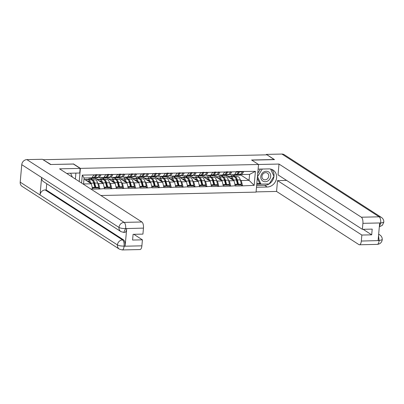 <?xml version="1.0" encoding="UTF-8"?>
<svg xmlns="http://www.w3.org/2000/svg" width="404" height="404" viewBox="0 0 404 404"><rect width="100%" height="100%" fill="white"/><g stroke="black" fill="none" stroke-linecap="round" stroke-linejoin="round"><path stroke-width="0.61" d="M100.884 195.506L256.065 192.122L258.53 164.489L80.386 168.372L79.214 181.522M235.088 176.553L233.143 175.296L240.951 175.124L249.056 180.356L254.156 185.37L255.409 171.352L236.572 171.518L234.537 174.72L229.891 174.826L229.018 174.26M254.156 185.37L242.516 185.865L240.885 184.81M223.205 176.816L221.256 175.558L225.902 175.452L234.007 180.684L235.279 186.022L242.516 185.865M235.3 185.779L230.628 186.123L228.997 185.072M211.317 177.073L209.368 175.816L214.019 175.715L222.119 180.947L223.392 186.284L230.628 186.123M223.412 186.042L218.746 186.385L217.115 185.33M199.43 177.331L197.48 176.073L202.131 175.972L210.232 181.204L211.504 186.542L218.746 186.385M211.524 186.3L206.858 186.643L205.227 185.588M187.542 177.593L185.598 176.336L190.244 176.23L198.349 181.462L199.616 186.799L206.858 186.643M199.642 186.557L194.97 186.901L193.339 185.85M175.659 177.851L173.71 176.593L178.356 176.492L186.461 181.724L187.734 187.062L194.97 186.901M187.754 186.82L183.083 187.163L181.452 186.108M163.772 178.108L161.822 176.851L166.473 176.75L174.573 181.982L175.846 187.32L183.083 187.163M175.866 187.077L171.2 187.421L169.569 186.365M151.884 178.371L149.934 177.114L154.586 177.008L162.686 182.239L163.958 187.577L171.2 187.421M163.984 187.335L159.312 187.678L157.681 186.628M139.996 178.629L138.052 177.371L142.698 177.27L150.803 182.502L152.076 187.84L159.312 187.678M152.096 187.597L147.425 187.941L145.793 186.885M128.113 178.886L126.164 177.629L130.81 177.528L138.915 182.76L140.188 188.097L147.425 187.941M140.208 187.855L135.537 188.198L133.906 187.143M116.226 179.149L114.276 177.891L118.927 177.785L127.028 183.017L128.3 188.355L135.537 188.198M128.321 188.113L123.654 188.456L122.023 187.406M104.338 179.406L102.389 178.149L107.04 178.048L115.14 183.28L116.413 188.618L123.654 188.456M116.438 188.375L111.767 188.719L110.135 187.663M92.45 179.664L90.506 178.406L95.152 178.305L103.257 183.537L104.53 188.875L111.767 188.719M104.55 188.633L99.879 188.976L98.248 187.921M83.997 179.038L91.37 183.795L92.642 189.133L99.879 188.976M92.662 188.89L90.698 188.936M81.588 183.052L82.295 175.124L93.915 174.871L91.9 177.831L84.093 178.002L83.557 183.966L91.37 183.795M236.552 171.761L93.915 174.871M215.579 176.72L226.038 176.962A6.838 2.772 88.8 0 1 226.689 177.189A6.838 2.772 88.8 0 1 228.381 180.149L229.356 180.785L234.007 180.684M229.356 180.785L230.654 185.88M231.901 171.862L229.891 174.826M203.692 176.982L214.15 177.22A6.838 2.772 88.8 0 1 214.802 177.447A6.838 2.772 88.8 0 1 216.493 180.411L217.473 181.048L222.119 180.947M224.664 172.018L222.649 174.982L218.003 175.083L217.135 174.523M217.473 181.048L218.766 186.143M220.018 172.119L218.003 175.083M191.804 177.24L202.263 177.482A6.838 2.772 88.8 0 1 202.919 177.709A6.838 2.772 88.8 0 1 204.606 180.669L205.586 181.305L210.232 181.204M212.777 172.281L210.767 175.24L206.116 175.341L205.247 174.781M205.586 181.305L206.878 186.401M208.131 172.382L206.116 175.341M192.723 180.931L193.698 181.563L198.349 181.462M200.894 172.538L198.879 175.498L194.233 175.604L193.359 175.038M193.698 181.563L194.991 186.658M196.243 172.639L194.233 175.604M168.034 177.76L178.492 177.997A6.838 2.772 88.8 0 1 179.144 178.225A6.838 2.772 88.8 0 1 180.835 181.189L181.81 181.825L186.461 181.724M189.006 172.796L186.991 175.76L182.345 175.861L181.472 175.301M181.81 181.825L183.108 186.921M184.355 172.897L182.345 175.861M156.146 178.018L166.605 178.26A6.838 2.772 88.8 0 1 167.256 178.487A6.838 2.772 88.8 0 1 168.948 181.447L169.927 182.083L174.573 181.982M177.119 173.058L175.104 176.018L170.458 176.119L169.589 175.558M169.927 182.083L171.22 187.178M172.473 173.159L170.458 176.119M144.258 178.275L154.717 178.518A6.838 2.772 88.8 0 1 155.373 178.745A6.838 2.772 88.8 0 1 157.06 181.704L158.04 182.34L162.686 182.239M165.231 173.316L163.221 176.275L158.57 176.381L157.701 175.816M158.04 182.34L159.333 187.436M160.585 173.417L158.57 176.381M145.177 181.972L146.152 182.603L150.803 182.502M153.348 173.574L151.333 176.538L146.687 176.639L145.814 176.078M146.152 182.603L147.445 187.698M148.697 173.675L146.687 176.639M120.488 178.795L130.947 179.038A6.838 2.772 88.8 0 1 131.598 179.265A6.838 2.772 88.8 0 1 133.29 182.224L134.264 182.861L138.915 182.76M141.461 173.836L139.446 176.795L134.8 176.896L133.926 176.336M134.264 182.861L135.562 187.956M136.81 173.937L134.8 176.896M108.6 179.053L119.059 179.295A6.838 2.772 88.8 0 1 119.715 179.522A6.838 2.772 88.8 0 1 121.402 182.482L122.382 183.118L127.028 183.017M129.573 174.094L127.558 177.053L122.912 177.159L122.043 176.593M122.382 183.118L123.675 188.213M124.927 174.195L122.912 177.159M109.519 182.749L110.494 183.381L115.14 183.28M117.685 174.351L115.675 177.316L111.024 177.417L110.156 176.856M110.494 183.381L111.787 188.476M113.039 174.452L111.024 177.417M97.632 183.007L98.606 183.638L103.257 183.537M105.803 174.614L103.788 177.573L99.142 177.674L98.268 177.114M98.606 183.638L99.899 188.734M101.152 174.715L99.142 177.674M83.557 183.966L83.426 184.239M82.295 175.124L84.093 178.002M73.427 164.054L50.727 164.504M50.737 164.383L43.47 159.974M274.281 159.631L267.049 154.833L43.496 159.706M274.291 159.509L251.586 160.004L258.53 164.489M73.442 163.888L80.386 168.372M240.269 179.896L241.244 180.527L249.056 180.356L249.586 174.397L241.774 174.563L240.905 174.003M240.951 175.124L241.042 174.094M241.244 180.527L242.536 185.623M243.789 171.604L241.774 174.563M255.409 171.352L249.586 174.397M94.819 185.709L94.339 185.401M89.87 182.512L87.804 181.179M106.707 185.451L106.227 185.138M101.752 182.254L99.692 180.921M118.594 185.194L118.109 184.881M113.64 181.992L111.575 180.664M130.482 184.931L129.997 184.623M125.528 181.734L123.462 180.401M142.365 184.673L141.885 184.36M137.416 181.477L135.35 180.144M154.252 184.416L153.773 184.103M149.298 181.219L147.238 179.886M166.14 184.153L165.655 183.845M161.186 180.957L159.12 179.623M178.028 183.896L177.543 183.583M173.074 180.699L171.008 179.366M189.91 183.638L189.431 183.325M184.961 180.442L182.896 179.108M201.798 183.376L201.318 183.068M196.844 180.179L194.779 178.846M213.686 183.118L213.201 182.805M208.732 179.921L206.666 178.588M225.573 182.861L225.089 182.547M220.619 179.664L218.554 178.331M237.456 182.598L236.976 182.29M232.507 179.401L230.442 178.068M85.168 179.79L92.349 179.876A6.838 2.772 88.8 0 1 93.006 180.103A6.838 2.772 88.8 0 1 94.698 183.068L95.859 187.315L98.793 187.254L97.627 183.002A6.838 2.772 88.8 0 0 95.94 180.043A6.838 2.772 88.8 0 0 95.283 179.815L88.996 179.482L89.133 177.912M93.097 181.462A5.585 2.262 88.8 0 1 94.278 183.734L95.445 187.986L98.379 187.921L98.793 187.254M88.425 179.962A6.838 2.772 88.8 0 1 89.082 180.189A6.838 2.772 88.8 0 1 90.774 183.148L90.86 183.466M91.36 179.901A6.838 2.772 88.8 0 1 92.016 180.128A6.838 2.772 88.8 0 1 93.703 183.088L94.869 187.34L94.455 188.006L92.45 188.047M87.274 181.154L88.441 181.214A5.585 2.262 88.8 0 1 88.976 181.401A5.585 2.262 88.8 0 1 90.067 182.956M92.183 177.417L94.213 177.376A6.838 2.772 88.8 0 1 92.95 178.179L90.016 178.24A6.838 2.772 -91.2 0 0 90.905 177.856M89.112 177.891A6.838 2.772 -91.2 0 0 90.016 178.24M94.213 177.376L95.97 175.008L93.789 175.053M95.874 174.589L95.97 175.008M84.83 179.573L88.996 179.482M92.284 187.395L94.869 187.34M99.798 174.503L99.894 174.922L98.137 177.29A6.838 2.772 -91.2 0 1 96.874 178.093L93.94 178.159A6.838 2.772 88.8 0 1 93.44 178.058M95.445 187.986L95.859 187.315M96.864 174.568L96.96 174.988L95.208 177.351A6.838 2.772 88.8 0 1 93.94 178.159M96.96 174.988L99.894 174.922M95.945 174.902L96.182 174.578M97.051 179.533L104.237 179.618A6.838 2.772 88.8 0 1 104.894 179.846A6.838 2.772 88.8 0 1 106.58 182.805L107.747 187.057L110.681 186.991L109.514 182.744A6.838 2.772 88.8 0 0 107.828 179.78A6.838 2.772 88.8 0 0 107.171 179.553L100.879 179.224L101.02 177.654M104.984 181.204A5.585 2.262 88.8 0 1 106.166 183.472L107.333 187.724L110.262 187.663L110.681 186.991M100.313 179.704A6.838 2.772 88.8 0 1 100.97 179.931A6.838 2.772 88.8 0 1 102.656 182.891L102.742 183.209M103.247 179.639A6.838 2.772 88.8 0 1 103.904 179.866A6.838 2.772 88.8 0 1 105.59 182.825L106.757 187.077L106.338 187.744L104.333 187.789M99.162 180.891L100.328 180.957A5.585 2.262 88.8 0 1 100.859 181.138A5.585 2.262 88.8 0 1 101.954 182.694M104.07 177.159L106.1 177.114A6.838 2.772 88.8 0 1 104.833 177.917L101.904 177.982A6.838 2.772 -91.2 0 0 102.793 177.593M100.995 177.634A6.838 2.772 -91.2 0 0 101.904 177.982M106.1 177.114L107.858 174.75L105.676 174.796M107.757 174.326L107.858 174.75M96.713 179.315L100.879 179.224M104.171 187.138L106.757 187.077M111.681 174.245L111.782 174.664L110.024 177.028A6.838 2.772 -91.2 0 1 108.762 177.836L105.828 177.896A6.838 2.772 88.8 0 1 105.328 177.8M107.333 187.724L107.747 187.057M108.747 174.306L108.848 174.725L107.09 177.093A6.838 2.772 88.8 0 1 105.828 177.896M108.848 174.725L111.782 174.664M107.833 174.644L108.07 174.321M108.939 179.275L116.125 179.361A6.838 2.772 88.8 0 1 116.781 179.588A6.838 2.772 88.8 0 1 118.468 182.547L119.635 186.799L122.569 186.734L121.402 182.482L118.468 182.547M116.867 180.947A5.585 2.262 88.8 0 1 118.054 183.214L119.215 187.466L122.149 187.4L122.569 186.734M112.201 179.447A6.838 2.772 88.8 0 1 112.857 179.674A6.838 2.772 88.8 0 1 114.544 182.633L114.63 182.946M115.135 179.381A6.838 2.772 88.8 0 1 115.786 179.608A6.838 2.772 88.8 0 1 117.478 182.568L118.645 186.82L118.226 187.486L116.221 187.532M111.044 180.633L112.211 180.694A5.585 2.262 88.8 0 1 112.746 180.881A5.585 2.262 88.8 0 1 113.842 182.436M115.958 176.901L117.988 176.856A6.838 2.772 88.8 0 1 116.721 177.659L113.787 177.725A6.838 2.772 -91.2 0 0 114.675 177.336M112.883 177.376A6.838 2.772 -91.2 0 0 113.787 177.725M117.988 176.856L119.746 174.488L117.564 174.538M119.645 174.068L119.746 174.488M116.054 186.875L118.645 186.82M112.767 178.962L112.908 177.396M123.568 173.983L123.669 174.402L121.912 176.77A6.838 2.772 -91.2 0 1 120.645 177.573L117.71 177.639A6.838 2.772 88.8 0 1 117.216 177.538M119.215 187.466L119.635 186.799M120.634 174.048L120.735 174.467L118.978 176.836A6.838 2.772 88.8 0 1 117.71 177.639M120.735 174.467L123.669 174.402M119.72 174.382L119.958 174.063M120.826 179.012L128.012 179.098A6.838 2.772 88.8 0 1 128.664 179.326A6.838 2.772 88.8 0 1 130.356 182.29L131.522 186.537L134.451 186.476L133.29 182.224L130.356 182.29M128.755 180.684A5.585 2.262 88.8 0 1 129.936 182.956L131.103 187.209L134.037 187.143L134.451 186.476M124.089 179.184A6.838 2.772 88.8 0 1 124.74 179.411A6.838 2.772 88.8 0 1 126.432 182.376L126.518 182.689M127.023 179.124A6.838 2.772 88.8 0 1 127.674 179.351A6.838 2.772 88.8 0 1 129.366 182.31L130.527 186.562L130.113 187.229L128.108 187.269M122.932 180.376L124.099 180.436A5.585 2.262 88.8 0 1 124.634 180.623A5.585 2.262 88.8 0 1 125.725 182.179M127.841 176.639L129.876 176.599A6.838 2.772 88.8 0 1 128.608 177.401L125.674 177.462A6.838 2.772 -91.2 0 0 126.563 177.078M124.77 177.119A6.838 2.772 -91.2 0 0 125.674 177.462M129.876 176.599L131.628 174.23L129.447 174.276M131.532 173.811L131.628 174.23M127.942 186.618L130.527 186.562M124.654 178.704L124.796 177.134M135.456 173.725L135.552 174.144L133.8 176.513A6.838 2.772 -91.2 0 1 132.532 177.316L129.598 177.381A6.838 2.772 88.8 0 1 129.103 177.28M131.103 187.209L131.522 186.537M132.522 173.791L132.618 174.21L130.866 176.573A6.838 2.772 88.8 0 1 129.598 177.381M132.618 174.21L135.552 174.144M131.603 174.124L131.845 173.801M132.714 178.755L139.895 178.841A6.838 2.772 88.8 0 1 140.552 179.068A6.838 2.772 88.8 0 1 142.243 182.027L143.405 186.279L146.339 186.214L145.172 181.967A6.838 2.772 88.8 0 0 143.486 179.002A6.838 2.772 88.8 0 0 142.829 178.775L136.542 178.447L136.678 176.876M140.643 180.426A5.585 2.262 88.8 0 1 141.824 182.694L142.991 186.946L145.925 186.885L146.339 186.214M135.971 178.927A6.838 2.772 88.8 0 1 136.628 179.154A6.838 2.772 88.8 0 1 138.319 182.113L138.405 182.431M138.905 178.861A6.838 2.772 88.8 0 1 139.562 179.088A6.838 2.772 88.8 0 1 141.249 182.053L142.415 186.3L142.001 186.966L139.996 187.012M134.82 180.113L135.986 180.179A5.585 2.262 88.8 0 1 136.522 180.361A5.585 2.262 88.8 0 1 137.613 181.916M139.728 176.381L141.759 176.336A6.838 2.772 88.8 0 1 140.496 177.139L137.562 177.204A6.838 2.772 -91.2 0 0 138.451 176.816M136.658 176.856A6.838 2.772 -91.2 0 0 137.562 177.204M141.759 176.336L143.516 173.972L141.334 174.018M143.42 173.548L143.516 173.972M132.376 178.538L136.542 178.447M139.829 186.36L142.415 186.3M147.344 173.468L147.44 173.887L145.682 176.25A6.838 2.772 -91.2 0 1 144.42 177.058L141.486 177.119A6.838 2.772 88.8 0 1 140.986 177.023M142.991 186.946L143.405 186.279M144.41 173.528L144.506 173.947L142.753 176.316A6.838 2.772 88.8 0 1 141.486 177.119M144.506 173.947L147.44 173.887M143.491 173.866L143.728 173.543M144.597 178.497L151.783 178.583A6.838 2.772 88.8 0 1 152.439 178.81A6.838 2.772 88.8 0 1 154.126 181.77L155.293 186.022L158.227 185.956L157.06 181.704L154.126 181.77M152.53 180.169A5.585 2.262 88.8 0 1 153.712 182.436L154.873 186.688L157.807 186.623L158.227 185.956M147.859 178.669A6.838 2.772 88.8 0 1 148.515 178.896A6.838 2.772 88.8 0 1 150.202 181.856L150.288 182.169M150.793 178.603A6.838 2.772 88.8 0 1 151.45 178.831A6.838 2.772 88.8 0 1 153.136 181.79L154.303 186.042L153.884 186.709L151.879 186.754M146.708 179.856L147.869 179.916A5.585 2.262 88.8 0 1 148.404 180.103A5.585 2.262 88.8 0 1 149.5 181.659M151.616 176.124L153.646 176.078A6.838 2.772 88.8 0 1 152.379 176.881L149.45 176.947A6.838 2.772 -91.2 0 0 150.338 176.558M148.541 176.599A6.838 2.772 -91.2 0 0 149.45 176.947M153.646 176.078L155.404 173.71L153.222 173.76M155.303 173.291L155.404 173.71M151.717 186.098L154.303 186.042M148.425 178.184L148.566 176.619M159.227 173.205L159.328 173.624L157.57 175.993A6.838 2.772 -91.2 0 1 156.303 176.795L153.374 176.861A6.838 2.772 88.8 0 1 152.874 176.76M154.873 186.688L155.293 186.022M156.292 173.271L156.393 173.69L154.636 176.058A6.838 2.772 88.8 0 1 153.374 176.861M156.393 173.69L159.328 173.624M155.378 173.604L155.616 173.286M68.614 173.266L70.599 173.225L72.397 177.119M262.868 181.078A5.419 4.777 122.8 0 0 269.801 179.012A5.419 4.777 122.8 0 0 268.63 171.897A5.419 4.777 122.8 0 0 261.691 173.962A5.419 4.777 122.8 0 0 262.868 181.078M263.383 179.376A3.712 3.272 122.8 0 0 268.12 177.987A3.712 3.272 122.8 0 0 267.367 173.119A3.712 3.272 122.8 0 0 267.327 173.094A3.712 3.272 122.8 0 0 262.595 174.483A3.712 3.272 122.8 0 0 263.342 179.351A3.712 3.272 122.8 0 0 263.383 179.376M270.624 169.059L273.973 176.311L269.185 183.931L260.959 184.113L259.636 183.259L257.308 178.214M257.742 173.356L260.423 169.079M260.959 184.113L257.52 176.669L262.307 169.044L269.125 168.892M120.902 231.603A5.126 4.52 -57.2 0 1 118.993 227.442C120.468 228.23 122.654 228.608 125.548 228.583L123.781 232.421L120.902 231.603L43.511 181.648A5.126 4.52 -57.2 0 1 41.602 177.482L21.76 164.675A5.126 4.52 -57.2 0 1 26.891 159.615L42.395 159.277L50.495 164.509L73.356 164.009L80.133 168.387L79.724 173.018L68.902 173.255A9.378 8.267 122.8 0 0 66.872 173.553M80.133 168.387L59.565 168.837L141.91 221.993A5.005 2.03 88.8 0 1 143.465 228.108L142.93 234.113L133.103 234.325L132.588 240.047L142.42 239.835L141.885 245.839A5.005 2.03 88.8 0 1 140.006 249.556L122.215 249.945A5.005 2.03 -91.2 0 0 124.094 246.223L141.885 245.839M75.371 179.043L75.902 173.104M122.215 249.945L119.337 249.132L22.104 186.365A5.126 4.52 -57.2 0 1 20.2 182.159L40.041 194.97A5.126 4.52 -57.2 0 1 45.167 189.951L122.558 239.905L123.584 239.885A5.005 2.03 88.8 0 1 125.139 246.001L126.684 228.679A5.005 2.03 88.8 0 1 124.811 232.396L123.781 232.421M21.76 164.675L20.2 182.159M26.891 159.615L124.119 222.382A5.126 4.52 -57.2 0 0 118.993 227.442L41.602 177.482L40.041 194.97L117.433 244.925C118.902 245.718 121.089 246.112 123.988 246.107L124.094 246.223M142.42 239.835L133.86 234.31M46.748 183.739L46.197 189.931L123.584 239.885M46.197 189.931L45.167 189.951M269.16 183.931A9.378 8.267 122.8 0 1 264.605 185.34L267.221 187.027A9.378 8.267 122.8 0 0 276.078 180.189A9.378 8.267 122.8 0 0 273.114 170.079A9.378 8.267 122.8 0 0 268.837 168.897L258.116 169.13M267.221 187.027L256.5 187.259M256.086 191.895L276.558 191.446L277.528 180.608L361.858 235.047L361.322 241.052L379.235 240.572L378.104 240.486L379.649 223.159L380.699 222.937L362.908 223.326A5.005 2.03 -91.2 0 0 361.353 217.211L379.144 216.822L281.911 154.055L266.408 154.394L274.508 159.625L251.768 160.12M286.593 180.411L277.528 180.608M363.135 229.31L371.69 234.835L372.2 229.113L362.373 229.326L278.038 174.887L279.002 164.049L361.353 217.211M258.53 164.499L279.002 164.049M276.558 191.446L358.909 244.607A5.005 2.03 -91.2 0 0 359.449 244.773A5.005 2.03 -91.2 0 0 361.322 241.052M281.911 154.055A5.126 4.52 -57.2 0 1 284.249 154.702L381.482 217.468A5.126 4.52 -57.2 0 0 379.144 216.822A5.005 2.03 88.8 0 1 380.699 222.937M266.367 154.848L266.408 154.394M362.373 229.326L362.908 223.326M371.69 234.835L361.858 235.047M269.205 183.906A9.378 8.267 122.8 0 0 273.962 176.321M273.968 176.296A9.378 8.267 122.8 0 0 271.72 169.377M264.605 185.34L256.656 185.512M273.887 176.119L270.66 169.069M256.767 184.224L268.978 183.936M256.828 183.557L259.999 183.492M378.533 235.678L379.134 240.461M378.644 234.456A5.126 4.52 -57.2 0 1 379.922 234.992C381.568 236.158 382.341 237.729 382.24 239.703L379.245 240.577M381.482 217.468C383.144 218.645 383.916 220.225 383.8 222.215L380.8 223.053M156.484 178.235L163.671 178.321A6.838 2.772 88.8 0 1 164.327 178.548A6.838 2.772 88.8 0 1 166.014 181.512L167.18 185.759L170.114 185.699L168.948 181.447L166.014 181.512M164.413 179.906A5.585 2.262 88.8 0 1 165.595 182.179L166.761 186.431L169.695 186.365L170.114 185.699M159.747 178.406A6.838 2.772 88.8 0 1 160.403 178.634A6.838 2.772 88.8 0 1 162.09 181.598L162.176 181.911M162.681 178.346A6.838 2.772 88.8 0 1 163.332 178.573A6.838 2.772 88.8 0 1 165.024 181.532L166.19 185.784L165.771 186.451L163.766 186.491M158.59 179.598L159.757 179.659A5.585 2.262 88.8 0 1 160.292 179.846A5.585 2.262 88.8 0 1 161.383 181.401M163.499 175.861L165.534 175.821A6.838 2.772 88.8 0 1 164.266 176.624L161.332 176.684A6.838 2.772 -91.2 0 0 162.221 176.301M160.428 176.341A6.838 2.772 -91.2 0 0 161.332 176.684M165.534 175.821L167.291 173.452L165.11 173.498M167.19 173.033L167.291 173.452M163.6 185.84L166.19 185.784M160.312 177.927L160.454 176.356M171.114 172.947L171.215 173.367L169.458 175.735A6.838 2.772 -91.2 0 1 168.19 176.538L165.256 176.604A6.838 2.772 88.8 0 1 164.761 176.503M166.761 186.431L167.18 185.759M168.18 173.013L168.281 173.432L166.524 175.796A6.838 2.772 88.8 0 1 165.256 176.604M168.281 173.432L171.215 173.367M167.266 173.346L167.503 173.023M168.372 177.977L175.558 178.063A6.838 2.772 88.8 0 1 176.21 178.29A6.838 2.772 88.8 0 1 177.901 181.25L179.063 185.502L181.997 185.436L180.835 181.189L177.901 181.25M176.301 179.649A5.585 2.262 88.8 0 1 177.482 181.916L178.649 186.168L181.583 186.108L181.997 185.436M171.634 178.149A6.838 2.772 88.8 0 1 172.286 178.376A6.838 2.772 88.8 0 1 173.978 181.335L174.063 181.654M174.568 178.083A6.838 2.772 88.8 0 1 175.22 178.31A6.838 2.772 88.8 0 1 176.912 181.275L178.073 185.522L177.659 186.194L175.654 186.234M170.478 179.336L171.644 179.401A5.585 2.262 88.8 0 1 172.18 179.583A5.585 2.262 88.8 0 1 173.271 181.138M175.387 175.604L177.422 175.558A6.838 2.772 88.8 0 1 176.154 176.366L173.22 176.427A6.838 2.772 -91.2 0 0 174.109 176.038M172.316 176.078A6.838 2.772 -91.2 0 0 173.22 176.427M177.422 175.558L179.174 173.195L176.992 173.24M179.078 172.771L179.174 173.195M175.488 185.582L178.073 185.522M172.2 177.669L172.341 176.099M183.002 172.69L183.098 173.109L181.346 175.472A6.838 2.772 -91.2 0 1 180.078 176.28L177.144 176.341A6.838 2.772 88.8 0 1 176.649 176.245M178.649 186.168L179.063 185.502M180.068 172.75L180.164 173.17L178.411 175.538A6.838 2.772 88.8 0 1 177.144 176.341M180.164 173.17L183.098 173.109M179.149 173.089L179.391 172.766M180.26 177.72L187.441 177.805A6.838 2.772 88.8 0 1 188.097 178.033A6.838 2.772 88.8 0 1 189.789 180.992L190.951 185.244L193.885 185.178L192.718 180.926A6.838 2.772 88.8 0 0 191.031 177.967A6.838 2.772 88.8 0 0 190.375 177.74L184.088 177.406L184.224 175.841M188.188 179.391A5.585 2.262 88.8 0 1 189.37 181.659L190.537 185.911L193.471 185.845L193.885 185.178M183.517 177.891A6.838 2.772 88.8 0 1 184.173 178.119A6.838 2.772 88.8 0 1 185.86 181.078L185.951 181.391M186.451 177.826A6.838 2.772 88.8 0 1 187.108 178.053A6.838 2.772 88.8 0 1 188.794 181.012L189.961 185.264L189.547 185.931L187.542 185.976M182.366 179.078L183.532 179.139A5.585 2.262 88.8 0 1 184.067 179.326A5.585 2.262 88.8 0 1 185.158 180.881M187.274 175.346L189.304 175.301A6.838 2.772 88.8 0 1 188.042 176.104L185.108 176.169A6.838 2.772 -91.2 0 0 185.997 175.78M184.204 175.821A6.838 2.772 -91.2 0 0 185.108 176.169M189.304 175.301L191.062 172.932L188.88 172.983M190.961 172.513L191.062 172.932M179.921 177.497L184.088 177.406M187.375 185.32L189.961 185.264M194.89 172.427L194.986 172.846L193.228 175.215A6.838 2.772 -91.2 0 1 191.966 176.018L189.032 176.083A6.838 2.772 88.8 0 1 188.532 175.982M190.537 185.911L190.951 185.244M191.956 172.493L192.052 172.912L190.294 175.28A6.838 2.772 88.8 0 1 189.032 176.083M192.052 172.912L194.986 172.846M191.036 172.826L191.274 172.508M192.142 177.457L199.329 177.543A6.838 2.772 88.8 0 1 199.985 177.77A6.838 2.772 88.8 0 1 201.672 180.734L202.838 184.982L205.772 184.921L204.606 180.669L201.672 180.734M200.076 179.129A5.585 2.262 88.8 0 1 201.258 181.401L202.419 185.653L205.353 185.588L205.772 184.921M195.405 177.629A6.838 2.772 88.8 0 1 196.061 177.856A6.838 2.772 88.8 0 1 197.748 180.82L197.834 181.133M198.339 177.568A6.838 2.772 88.8 0 1 198.995 177.795A6.838 2.772 88.8 0 1 200.682 180.755L201.849 185.007L201.429 185.673L199.424 185.719M194.253 178.821L195.415 178.881A5.585 2.262 88.8 0 1 195.95 179.068A5.585 2.262 88.8 0 1 197.046 180.623M199.162 175.083L201.192 175.043A6.838 2.772 88.8 0 1 199.924 175.846L196.995 175.912A6.838 2.772 -91.2 0 0 197.884 175.523M196.086 175.563A6.838 2.772 -91.2 0 0 196.995 175.912M201.192 175.043L202.949 172.675L200.768 172.72M202.848 172.256L202.949 172.675M199.258 185.062L201.849 185.007M195.97 177.149L196.112 175.578M206.772 172.17L206.873 172.589L205.116 174.957A6.838 2.772 -91.2 0 1 203.848 175.76L200.919 175.826A6.838 2.772 88.8 0 1 200.419 175.725M202.419 185.653L202.838 184.982M203.838 172.235L203.939 172.654L202.182 175.018A6.838 2.772 88.8 0 1 200.919 175.826M203.939 172.654L206.873 172.589M202.924 172.569L203.162 172.245M204.03 177.199L211.216 177.285A6.838 2.772 88.8 0 1 211.873 177.513A6.838 2.772 88.8 0 1 213.559 180.472L214.726 184.724L217.66 184.658L216.493 180.411L213.559 180.472M211.959 178.871A5.585 2.262 88.8 0 1 213.14 181.138L214.307 185.391L217.241 185.33L217.66 184.658M207.292 177.371A6.838 2.772 88.8 0 1 207.949 177.598A6.838 2.772 88.8 0 1 209.636 180.558L209.721 180.876M210.226 177.306A6.838 2.772 88.8 0 1 210.878 177.533A6.838 2.772 88.8 0 1 212.57 180.497L213.736 184.744L213.317 185.416L211.312 185.456M206.136 178.558L207.303 178.624A5.585 2.262 88.8 0 1 207.838 178.805A5.585 2.262 88.8 0 1 208.929 180.361M211.045 174.826L213.08 174.781A6.838 2.772 88.8 0 1 211.812 175.588L208.878 175.649A6.838 2.772 -91.2 0 0 209.767 175.26M207.974 175.301A6.838 2.772 -91.2 0 0 208.878 175.649M213.08 174.781L214.832 172.417L212.656 172.463M214.736 171.998L214.832 172.417M211.146 184.805L213.736 184.744M207.858 176.891L207.999 175.321M218.66 171.912L218.761 172.331L217.004 174.695A6.838 2.772 -91.2 0 1 215.736 175.503L212.802 175.563A6.838 2.772 88.8 0 1 212.307 175.467M214.307 185.391L214.726 184.724M215.726 171.973L215.827 172.392L214.069 174.76A6.838 2.772 88.8 0 1 212.802 175.563M215.827 172.392L218.761 172.331M214.812 172.311L215.049 171.988M215.918 176.942L223.104 177.028A6.838 2.772 88.8 0 1 223.755 177.255A6.838 2.772 88.8 0 1 225.447 180.214L226.609 184.466L229.543 184.401L228.381 180.149L225.447 180.214M223.846 178.613A5.585 2.262 88.8 0 1 225.028 180.881L226.195 185.133L229.129 185.067L229.543 184.401M219.18 177.114A6.838 2.772 88.8 0 1 219.832 177.341A6.838 2.772 88.8 0 1 221.523 180.3L221.609 180.613M222.109 177.048A6.838 2.772 88.8 0 1 222.766 177.275A6.838 2.772 88.8 0 1 224.457 180.234L225.619 184.487L225.205 185.153L223.2 185.199M218.024 178.3L219.19 178.361A5.585 2.262 88.8 0 1 219.726 178.548A5.585 2.262 88.8 0 1 220.816 180.103M222.932 174.568L224.967 174.523A6.838 2.772 88.8 0 1 223.7 175.326L220.766 175.392A6.838 2.772 -91.2 0 0 221.655 175.003M219.862 175.043A6.838 2.772 -91.2 0 0 220.766 175.392M224.967 174.523L226.72 172.154L224.538 172.205M226.624 171.735L226.72 172.154M223.033 184.542L225.619 184.487M219.746 176.629L219.887 175.063M230.548 171.649L230.644 172.069L228.891 174.437A6.838 2.772 -91.2 0 1 227.624 175.24L224.69 175.306A6.838 2.772 88.8 0 1 224.19 175.205M226.195 185.133L226.609 184.466M227.614 171.715L227.71 172.134L225.957 174.503A6.838 2.772 88.8 0 1 224.69 175.306M227.71 172.134L230.644 172.069M226.694 172.053L226.937 171.73M227.806 176.679L234.987 176.765A6.838 2.772 88.8 0 1 235.643 176.992A6.838 2.772 88.8 0 1 237.33 179.957L238.496 184.209L241.43 184.143L240.264 179.891A6.838 2.772 88.8 0 0 238.577 176.932A6.838 2.772 88.8 0 0 237.921 176.705L231.633 176.371L231.77 174.801M235.734 178.351A5.585 2.262 88.8 0 1 236.916 180.623L238.082 184.875L241.016 184.81L241.43 184.143M231.063 176.851A6.838 2.772 88.8 0 1 231.719 177.078A6.838 2.772 88.8 0 1 233.406 180.043L233.497 180.356M233.997 176.79A6.838 2.772 88.8 0 1 234.653 177.018A6.838 2.772 88.8 0 1 236.34 179.977L237.507 184.229L237.092 184.896L235.088 184.941M229.911 178.043L231.078 178.103A5.585 2.262 88.8 0 1 231.613 178.29A5.585 2.262 88.8 0 1 232.704 179.846M234.82 174.306L236.85 174.265A6.838 2.772 88.8 0 1 235.588 175.068L232.654 175.134A6.838 2.772 -91.2 0 0 233.542 174.745M231.75 174.786A6.838 2.772 -91.2 0 0 232.654 175.134M236.85 174.265L238.607 171.897L236.426 171.942M238.506 171.478L238.607 171.897M227.467 176.462L231.633 176.371M234.921 184.285L237.507 184.229M242.43 171.392L242.531 171.811L240.774 174.18A6.838 2.772 -91.2 0 1 239.511 174.982L236.577 175.048A6.838 2.772 88.8 0 1 236.077 174.947M238.082 184.875L238.496 184.209M239.501 171.458L239.597 171.877L237.84 174.24A6.838 2.772 88.8 0 1 236.577 175.048M239.597 171.877L242.531 171.811M238.582 171.791L238.82 171.473M92.349 179.876L95.283 179.815M90.774 183.148L93.703 183.088M94.698 183.068L97.627 183.002M95.208 177.351L98.137 177.29M104.237 179.618L107.171 179.553M102.656 182.891L105.59 182.825M106.58 182.805L109.514 182.744M107.09 177.093L110.024 177.028M116.125 179.361L119.059 179.295M114.544 182.633L117.478 182.568M118.978 176.836L121.912 176.77M128.012 179.098L130.947 179.038M126.432 182.376L129.366 182.31M130.866 176.573L133.8 176.513M139.895 178.841L142.829 178.775M138.319 182.113L141.249 182.053M142.243 182.027L145.172 181.967M142.753 176.316L145.682 176.25M151.783 178.583L154.717 178.518M150.202 181.856L153.136 181.79M154.636 176.058L157.57 175.993M125.139 246.001L123.993 246.107M143.465 228.108L125.558 228.588M125.654 228.699L126.684 228.679M125.674 228.497A5.005 2.03 88.8 0 0 124.119 222.382L141.91 221.993M119.337 249.132A5.126 4.52 -57.2 0 1 117.433 244.925A5.126 4.52 -57.2 0 1 122.558 239.905C123.73 240.91 124.25 242.95 124.109 246.021M382.24 239.703C381.78 242.511 380.114 244.072 377.24 244.385A5.005 2.03 -91.2 0 0 379.114 240.663M379.336 226.669L380.679 223.139M163.671 178.321L166.605 178.26M162.09 181.598L165.024 181.532M166.524 175.796L169.458 175.735M175.558 178.063L178.492 177.997M173.978 181.335L176.912 181.275M178.411 175.538L181.346 175.472M187.441 177.805L190.375 177.74M185.86 181.078L188.794 181.012M189.789 180.992L192.718 180.926M190.294 175.28L193.228 175.215M199.329 177.543L202.263 177.482M197.748 180.82L200.682 180.755M202.182 175.018L205.116 174.957M211.216 177.285L214.15 177.22M209.636 180.558L212.57 180.497M214.069 174.76L217.004 174.695M223.104 177.028L226.038 176.962M221.523 180.3L224.457 180.234M225.957 174.503L228.891 174.437M234.987 176.765L237.921 176.705M233.406 180.043L236.34 179.977M237.33 179.957L240.264 179.891M237.84 174.24L240.774 174.18M378.669 234.184L379.922 234.992M359.449 244.773L377.24 244.385M383.8 222.215L382.381 225.291L379.326 226.821"/></g></svg>
